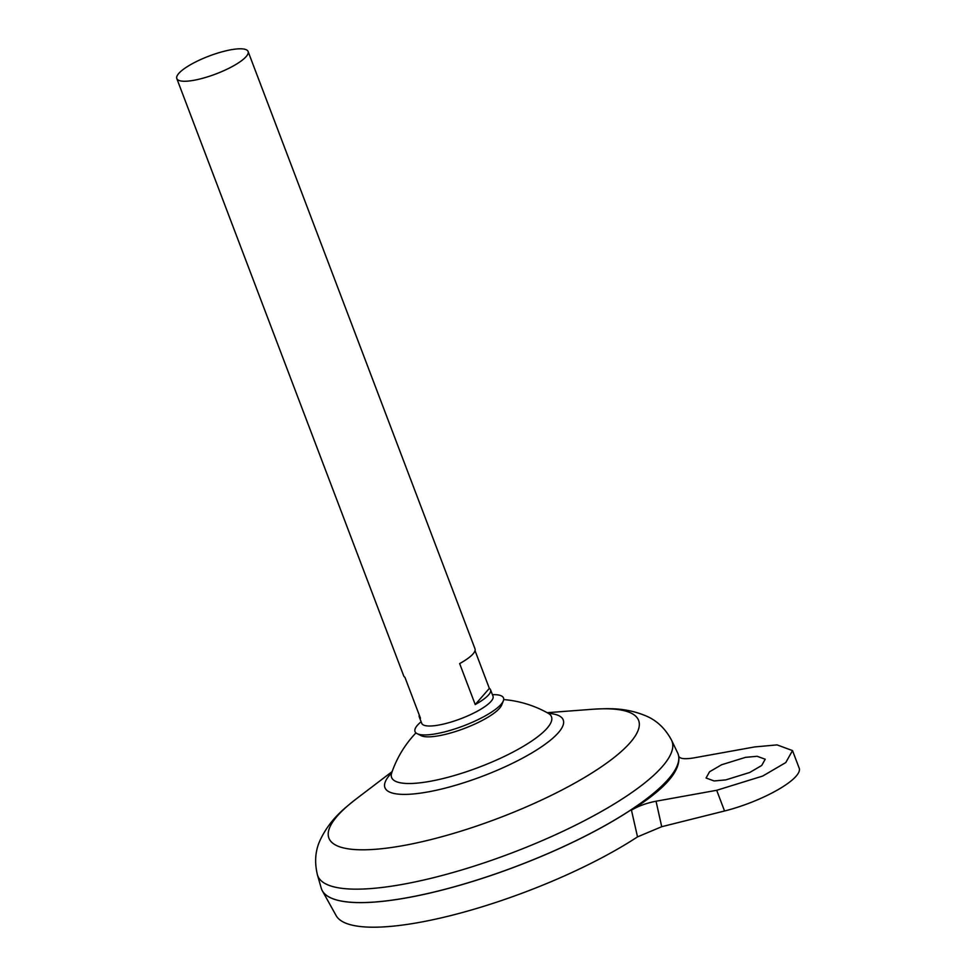 <?xml version="1.0" encoding="UTF-8"?>
<svg xmlns="http://www.w3.org/2000/svg" width="976" height="976" viewBox="0 0 976 976"><rect width="100%" height="100%" fill="white"/><g stroke="black" fill="none" stroke-linecap="round" stroke-linejoin="round"><path stroke-width="1.46" d="M492.416 694.668A47.324 11.883 159.2 0 1 503.323 700.927L501.64 705.099A44.188 11.09 159.2 0 1 499.553 708.271A44.188 11.09 159.2 0 1 446.447 734.111A44.188 11.09 159.2 0 1 421.156 735.672L417.13 733.671A47.324 11.883 159.2 0 1 421.132 721.74M503.323 700.927A47.324 11.883 159.2 0 1 444.214 732A47.324 11.883 159.2 0 1 417.13 733.671M725.778 779.897L714.103 780.959L706.063 778.006L709.564 771.772L721.581 764.757L745.493 757.352L757.181 756.29L765.221 759.243L761.707 765.465L749.702 772.492L725.778 779.897M475.019 650.638L489.354 688.385A38.125 9.577 159.2 0 1 490.55 689.776L493.014 696.242A38.125 9.577 159.2 0 1 445.239 723.655A38.125 9.577 159.2 0 1 421.73 723.326L419.265 716.848A38.125 9.577 159.2 0 1 419.241 715.018M490.55 689.776A38.125 9.577 159.2 0 1 475.214 704.55L459.647 663.582A38.125 9.577 -20.8 0 0 474.995 648.796L248.099 51.484A38.125 9.577 159.2 0 1 200.324 78.897A38.125 9.577 159.2 0 1 176.802 78.568A38.125 9.577 159.2 0 1 224.578 51.155A38.125 9.577 159.2 0 1 248.099 51.484M676.295 767.685A190.601 47.848 159.2 0 1 439.163 890.82A190.649 47.861 159.2 0 1 322.324 890.771A190.649 47.861 159.2 0 1 321.568 889.16M677.6 752.801A190.649 47.861 159.2 0 1 439.127 890.783A190.649 47.861 159.2 0 1 321.238 888.172L317.42 874.825A189.478 47.568 159.2 0 0 434.588 877.424A189.478 47.568 159.2 0 0 671.598 740.284L677.6 752.801M503.689 699.572A108.8 108.8 0 0 1 548.256 713.297A85.51 21.472 159.2 0 1 547.097 728.218A85.51 21.472 159.2 0 1 444.348 778.226A85.51 21.472 159.2 0 1 391.742 772.748L391.51 773.517M678.015 753.765A190.649 47.861 159.2 0 1 678.515 755.461A190.649 47.861 159.2 0 1 439.139 890.832A190.601 47.848 159.2 0 1 332.096 898.432M637.523 836.871L631.448 810.141C665.083 788.913 680.833 770.918 678.674 756.144L678.674 756.144C679.711 758.816 684.81 759.389 693.96 757.876L754.594 746.945L777.067 744.895L792.512 750.581L785.778 762.561L762.683 776.066L716.689 790.292L656.043 801.223L661.716 826.709L637.523 836.871A186.562 46.836 159.2 0 1 450.436 915.659A186.562 46.836 159.2 0 1 336.122 915.586L322.324 890.771M661.716 826.709L724.546 810.995A59.573 14.957 -20.8 0 0 799.198 768.161L792.512 750.581M176.802 78.568L403.71 675.88A38.125 9.577 -20.8 0 0 404.906 677.271L420.473 718.251A38.125 9.577 159.2 0 1 419.265 716.848M489.354 688.385L475.214 704.55M631.448 810.141C638.377 806.042 646.576 803.065 656.043 801.223M547.17 712.7L592.261 709.284A165.652 41.59 159.2 0 1 615.685 756.241A165.652 41.59 159.2 0 1 431.063 839.555A165.652 41.59 159.2 0 1 356.167 798.966C343.808 808.787 329.607 819.706 319.847 840.8C315.236 851.06 314.418 862.406 317.42 874.825M548.353 713.358A95.367 23.949 159.2 0 1 544.754 744.542A95.367 23.949 159.2 0 1 443.751 788.498A95.367 23.949 159.2 0 1 391.705 772.858M716.689 790.292L724.546 810.995M592.261 709.284C608.011 708.417 625.884 707.161 647.198 716.445C657.458 721.069 665.595 729.011 671.598 740.284M415.959 732.891A108.8 108.8 0 0 0 391.742 772.748M678.698 756.254L678.515 755.461M548.256 713.297L548.927 713.724M392.157 771.577L356.167 798.966"/></g></svg>
